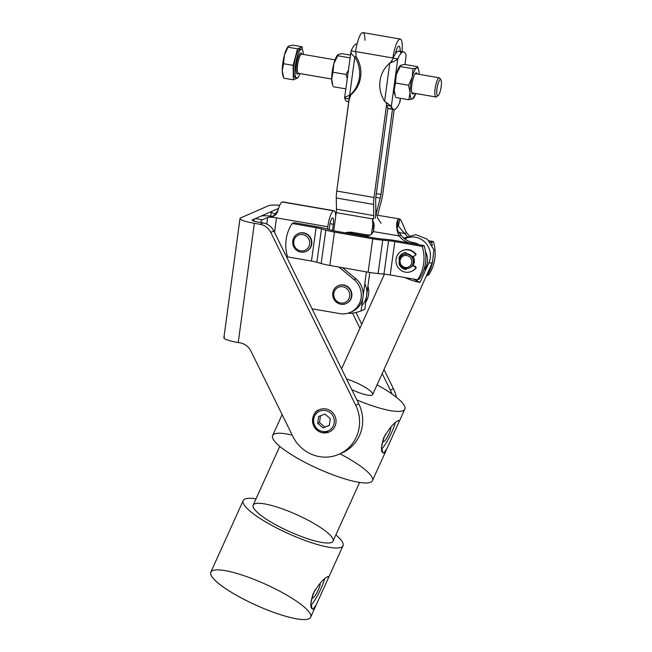 <?xml version="1.0" encoding="UTF-8"?>
<svg xmlns="http://www.w3.org/2000/svg" width="652" height="652" viewBox="0 0 652 652"><rect width="100%" height="100%" fill="white"/><g stroke="black" fill="none" stroke-linecap="round" stroke-linejoin="round"><path stroke-width="0.98" d="M329.154 229.561L329.643 225.902A7.278 1.703 -80.2 0 1 332.455 217.955L332.471 217.955A7.278 1.703 -80.2 0 1 333.351 224.272L332.512 230.482L333.351 224.272L330.026 223.701L333.351 224.272A7.278 1.703 99.8 0 0 332.74 217.915A7.278 1.703 99.8 0 0 332.471 217.955L332.455 217.955A7.278 1.703 99.8 0 0 329.643 225.902L329.154 229.561M335.682 216.57A14.58 3.415 99.8 0 0 333.441 210.8L333.425 210.8A14.58 3.415 99.8 0 0 327.793 226.717L327.475 229.072L327.793 226.717A14.58 3.415 -80.2 0 1 333.425 210.8L333.441 210.8A14.58 3.415 -80.2 0 1 333.979 210.718A14.58 3.415 -80.2 0 1 335.682 216.57M364.778 283.726A19.47 18.704 66.3 0 1 361.803 305.715A19.47 18.704 -113.7 0 0 364.778 283.726M365.772 302.169A19.47 18.704 -113.7 0 0 367.932 286.228A19.47 18.704 66.3 0 1 365.772 302.169M350.303 312.365A19.47 18.704 66.3 0 1 339.904 313.612A19.47 18.704 -113.7 0 0 359.831 302.577A19.47 18.704 -113.7 0 0 354.044 279.618A19.47 18.704 66.3 0 1 350.303 312.365L352.153 311.55A19.47 18.704 -113.7 0 0 355.902 278.803L354.044 279.618L338.885 267.051L354.044 279.618L355.902 278.803L342.487 267.687L355.902 278.803A19.47 18.704 66.3 0 1 362.977 297.051A19.47 18.704 66.3 0 1 351.216 311.933M274.231 215.771L269.496 216.668L273.4 216.195L277.956 210.506A14.58 3.415 -80.2 0 1 282.12 201.965L282.137 201.957A14.58 3.415 -80.2 0 1 283.164 202.136M278.331 209.178L277.475 209.031A12.168 2.853 99.8 0 0 277.027 209.096L278.29 209.316L277.027 209.096L271.77 211.403A14.605 2.168 7.7 0 0 276.089 214.166A14.605 2.168 -172.3 0 1 271.289 211.851A14.605 2.168 -172.3 0 1 271.77 211.403L277.027 209.096A12.168 2.853 -80.2 0 1 277.882 209.243M333.979 210.718L282.683 201.884A14.58 3.415 99.8 0 0 282.137 201.957L282.12 201.965A14.58 3.415 99.8 0 0 277.956 210.506C276.676 214.818 273.856 216.871 269.496 216.668L276.489 217.874L274.525 232.414L276.489 217.874A7.302 1.084 7.7 0 0 267.638 217.483L266.75 224.06L267.638 217.483L262.389 219.789A12.168 2.853 99.8 0 0 260.433 222.471A12.168 2.853 -80.2 0 1 262.389 219.789L255.388 218.583A12.168 2.853 99.8 0 0 253.538 221.044A12.168 2.853 -80.2 0 1 255.388 218.583L262.389 219.789L267.638 217.483A7.302 1.084 -172.3 0 1 276.489 217.874L269.496 216.668L270.849 216.073A14.605 2.168 7.7 0 0 260.645 216.277L255.388 218.583L260.645 216.277A14.605 2.168 -172.3 0 1 270.849 216.073M282.137 201.957L333.441 210.8L282.137 201.957M282.12 201.965L333.425 210.8L282.12 201.965M276.489 217.874L327.793 226.717L276.489 217.874M312.072 308.82L339.904 313.612L312.072 308.82M361.102 310.898A38.941 37.417 66.3 0 1 347.467 313.335A38.941 37.417 -113.7 0 0 361.102 310.898L366.375 271.892L361.102 310.898L364.81 309.276L361.102 310.898M371.477 234.158L373.197 221.484L371.477 234.158M373.009 218.966L336.212 212.633L333.759 230.767L336.212 212.633L373.009 218.966M364.81 309.276L369.79 272.487L364.81 309.276M377.606 215.266A7.302 1.712 -80.2 0 1 377.964 213.742L381.371 201.003A14.605 3.423 99.8 0 0 382.83 193.628L394.207 109.512L382.83 193.628A14.605 3.423 -80.2 0 1 381.371 201.003L377.964 213.742A7.302 1.712 99.8 0 0 377.606 215.266M401.982 51.63A17.278 4.042 99.8 0 0 399.26 39.316A17.278 4.042 99.8 0 0 392.911 57.979A17.278 4.042 -80.2 0 1 400.238 39.03A17.278 4.042 -80.2 0 1 401.982 51.63M386.815 103.073L374.052 197.475A14.605 3.423 99.8 0 0 373.588 204.418L373.759 215.592A7.302 1.712 -80.2 0 1 373.523 219.056A7.302 1.712 99.8 0 0 373.759 215.592L336.448 209.162A7.302 1.712 -80.2 0 1 336.212 212.633A7.302 1.712 99.8 0 0 336.448 209.162L336.277 197.988L373.588 204.418A14.605 3.423 -80.2 0 1 374.052 197.475L336.742 191.052A14.605 3.423 99.8 0 0 336.277 197.988A14.605 3.423 -80.2 0 1 336.742 191.052L374.052 197.475L386.815 103.073M375.845 211.305L375.674 200.131A7.302 1.712 -80.2 0 1 375.911 196.668L387.907 107.914L375.911 196.668A7.302 1.712 99.8 0 0 375.674 200.131L375.845 211.305A14.605 3.423 -80.2 0 1 375.373 218.241A14.605 3.423 99.8 0 0 375.845 211.305M395.348 53.863A9.976 2.339 -80.2 0 1 398.559 46.308A9.976 2.339 -80.2 0 1 400.149 51.321A9.976 2.339 99.8 0 0 399 46.219A9.976 2.339 99.8 0 0 395.348 53.863M392.496 109.275L380.98 194.443A7.302 1.712 -80.2 0 1 380.246 198.126L376.84 210.873A14.605 3.423 99.8 0 0 375.373 218.241A14.605 3.423 -80.2 0 1 376.84 210.873L380.246 198.126L375.821 197.369L380.246 198.126A7.302 1.712 99.8 0 0 380.98 194.443L392.496 109.275M375.837 210.694L376.84 210.873L375.837 210.694M376.318 193.644L380.98 194.443L376.318 193.644M400.238 39.03L362.928 32.6A17.278 4.042 99.8 0 0 355.609 51.557L392.911 57.979L355.609 51.557A17.278 4.042 -80.2 0 1 361.216 33.586A17.278 4.042 -80.2 0 1 364.941 40.359M349.692 95.314L336.742 191.052L349.57 95.363L350.866 94.801L349.627 95.339C346 96.52 344.37 97.466 344.737 98.167L349.195 98.941L344.737 98.167C344.37 97.466 346 96.52 349.627 95.339L354.81 57.034L356.041 56.496A29.21 28.06 66.3 0 1 350.866 94.801L349.399 98.974L350.866 94.801A29.21 28.06 -113.7 0 0 356.041 56.496L354.81 57.034C351.672 54.613 350.45 52.543 351.135 50.84C350.45 52.543 351.672 54.613 354.81 57.034L349.627 95.339A29.21 28.06 -113.7 0 0 354.81 57.034A29.21 28.06 66.3 0 1 349.627 95.339M336.448 209.162L373.759 215.592L373.588 204.418L336.277 197.988L336.448 209.162M431.477 242.34A38.941 37.417 66.3 0 1 432.317 245.494A38.941 37.417 -113.7 0 0 431.477 242.34L433.327 241.525L431.477 242.34L430.198 242.112L431.477 242.34M432.415 262.528A38.941 37.417 66.3 0 1 426.84 275.714L428.69 274.899A38.941 37.417 -113.7 0 0 433.327 241.525L429.049 240.775L433.327 241.525A38.941 37.417 66.3 0 1 428.69 274.899L426.84 275.714A38.941 37.417 -113.7 0 0 432.415 262.528M419.423 278.966A38.941 37.417 -113.7 0 0 424.061 245.592L422.203 246.407A38.941 37.417 66.3 0 1 417.565 279.773L419.423 278.966L417.565 279.773L390.198 274.957A12.168 1.817 7.9 0 0 383.955 274.109L378.095 273.555A19.47 2.91 -172.1 0 1 368.111 272.202L329.822 265.454A19.47 2.91 -172.1 0 1 321.167 263.522L316.864 262.283A12.168 1.817 7.9 0 0 311.452 261.077L287.573 256.872A38.941 37.417 66.3 0 1 292.21 223.497L294.068 222.682L292.21 223.497L316.09 227.703A12.168 1.817 -172.1 0 1 321.501 228.917L325.804 230.148A19.47 2.91 7.9 0 0 334.46 232.088L372.748 238.828A19.47 2.91 7.9 0 0 382.732 240.18L388.592 240.735A12.168 1.817 -172.1 0 1 394.835 241.582L390.198 274.957L417.565 279.773A38.941 37.417 -113.7 0 0 422.203 246.407L394.835 241.582L422.203 246.407L424.061 245.592L396.685 240.767A19.47 2.91 7.9 0 0 386.701 239.414L380.841 238.86A12.168 1.817 -172.1 0 1 374.607 238.021L336.318 231.273A12.168 1.817 -172.1 0 1 330.906 230.058L326.603 228.828A19.47 2.91 7.9 0 0 317.94 226.896L294.068 222.682L317.94 226.896A19.47 2.91 -172.1 0 1 326.603 228.828L330.906 230.058A12.168 1.817 7.9 0 0 336.318 231.273L374.607 238.021A12.168 1.817 7.9 0 0 380.841 238.86L386.701 239.414A19.47 2.91 -172.1 0 1 396.685 240.767L424.061 245.592A38.941 37.417 66.3 0 1 419.423 278.966M414.322 262.112A7.302 7.017 66.3 0 1 412.773 265.666A7.302 7.017 -113.7 0 0 412.749 256.391A7.302 7.017 66.3 0 1 414.322 262.112M404.134 254.313A7.302 7.017 66.3 0 1 406.758 253.628A7.302 7.017 -113.7 0 0 404.134 254.313A7.302 7.017 66.3 0 1 406.758 253.628A7.302 7.017 -113.7 0 0 404.134 254.313M372.748 238.828L368.111 272.202A19.47 2.91 7.9 0 0 378.095 273.555L382.732 240.18A19.47 2.91 -172.1 0 1 372.748 238.828L334.46 232.088A19.47 2.91 -172.1 0 1 325.804 230.148L321.167 263.522A19.47 2.91 7.9 0 0 329.822 265.454L334.46 232.088L329.822 265.454L368.111 272.202L372.748 238.828M316.09 227.703L311.452 261.077A12.168 1.817 -172.1 0 1 316.864 262.283L321.501 228.917A12.168 1.817 7.9 0 0 316.09 227.703L292.21 223.497A38.941 37.417 -113.7 0 0 287.573 256.872L311.452 261.077L316.09 227.703M321.501 228.917L316.864 262.283L321.167 263.522L325.804 230.148L321.501 228.917M388.592 240.735L383.955 274.109A12.168 1.817 -172.1 0 1 390.198 274.957L394.835 241.582A12.168 1.817 7.9 0 0 388.592 240.735L382.732 240.18L378.095 273.555L383.955 274.109L388.592 240.735M346.53 233.074A17.033 16.365 66.3 0 1 350.686 233.22L352.545 232.405A17.033 16.365 -113.7 0 0 345.315 232.854A17.033 16.365 66.3 0 1 352.545 232.405L350.686 233.22L365.853 235.755L367.712 234.94L352.545 232.405L367.712 234.94A7.302 7.017 -113.7 0 0 370.613 234.802A7.302 7.017 66.3 0 1 367.712 234.94L365.853 235.755L350.686 233.22A17.033 16.365 -113.7 0 0 346.53 233.074M372.439 220.474A14.605 3.431 -80.5 0 1 373.694 217.483A14.605 3.431 99.5 0 0 372.439 220.474L372.903 223.628L372.439 220.474C374.305 222.136 374.59 225.845 373.303 231.599L373.816 222.968L372.439 220.474M377.353 216.586A14.605 3.431 -80.5 0 1 377.695 218.167L381.118 223.253M373.099 224.948L374.207 225.722L373.099 224.948M406.571 232.666C404.158 228.306 401.184 219.194 399.757 219.015L398.421 226.171L404.721 233.481L406.571 232.666A19.47 18.704 -113.7 0 0 409.179 235.478A19.47 18.704 66.3 0 1 406.571 232.666L404.721 233.481L398.421 226.171L399.757 219.015A14.605 3.431 99.5 0 0 398.054 219.757C395.74 221.639 396.351 231.468 399.154 235.918L401.013 235.103L398.013 231.126L397.198 228.347L398.054 219.757L397.573 226.546A7.302 1.712 -80.5 0 1 398.421 226.171A7.302 1.712 99.5 0 0 398.29 226.122A7.302 1.712 99.5 0 0 397.573 226.546C396.514 228.542 397.663 231.395 401.013 235.103L399.154 235.918C396.351 231.468 395.74 221.639 398.054 219.757A14.605 3.431 -80.5 0 1 399.497 218.925A14.605 3.431 -80.5 0 1 399.757 219.015C401.184 219.194 404.158 228.306 406.571 232.666M373.303 231.599L399.154 235.918A19.47 18.704 -113.7 0 0 410.972 243.286A19.47 18.704 66.3 0 1 399.154 235.918L373.303 231.599A7.302 7.017 66.3 0 1 365.853 235.755A7.302 7.017 -113.7 0 0 373.303 231.599M398.788 232.487L404.721 233.481A19.47 18.704 -113.7 0 0 407.215 236.195A19.47 18.704 66.3 0 1 404.721 233.481L398.788 232.487M423.653 270.523A17.033 16.365 -113.7 0 0 425.397 251.395A17.033 16.365 66.3 0 1 423.653 270.523M419.057 244.712A17.033 16.365 -113.7 0 0 413.213 242.544L411.355 243.359L413.213 242.544A19.47 18.704 66.3 0 1 401.013 235.103A19.47 18.704 -113.7 0 0 413.213 242.544A17.033 16.365 66.3 0 1 419.057 244.712M355.601 51.614L351.135 50.84L355.601 51.614M344.606 97.816L351.135 50.84A29.21 6.838 -80.2 0 1 357.06 43.896A29.21 6.838 99.8 0 0 351.135 50.84M355.796 51.647L356.041 56.496M348.934 100.881A29.21 6.838 -80.2 0 1 344.737 98.167A29.21 6.838 99.8 0 0 347.149 101.459L348.82 101.745M399.994 101.793L400.467 98.289M405.031 64.515L406.114 55.216A29.21 6.838 99.8 0 0 397.769 58.876A29.21 6.838 -80.2 0 1 403.702 51.932A29.21 6.838 -80.2 0 1 406.114 55.216M403.702 51.932L399.04 51.125A29.21 6.838 99.8 0 0 393.107 58.077L397.769 58.876L391.371 106.203A29.21 6.838 99.8 0 0 399.717 102.543L400.295 98.256L399.717 102.543A29.21 6.838 -80.2 0 1 393.784 109.495A29.21 6.838 -80.2 0 1 391.371 106.203L386.709 105.404A29.21 6.838 99.8 0 0 389.122 108.688L393.784 109.495M391.762 107.311A29.21 6.838 -80.2 0 1 386.709 105.404L391.371 106.203L384.607 101.362L391.371 106.203L397.769 58.876L393.107 58.077A29.21 6.838 -80.2 0 1 401.061 53.309M386.228 102.649L386.628 104.499L386.228 102.649M389.782 63.065C393.547 61.826 396.212 60.424 397.769 58.876C396.212 60.424 393.547 61.826 389.782 63.065L384.607 101.362L389.782 63.065A29.21 28.06 -113.7 0 0 384.607 101.362A29.21 28.06 66.3 0 1 389.782 63.065L391.33 61.891L392.773 59.047L390.483 62.755M412.969 263.783A7.302 7.017 -113.7 0 0 404.762 254.215A7.302 7.017 -113.7 0 0 401.004 266.057A7.302 7.017 -113.7 0 0 412.969 263.783A7.302 7.017 66.3 0 1 399.823 264.166A7.302 7.017 66.3 0 1 410.939 256.081A7.302 7.017 66.3 0 1 412.969 263.783M411.534 263.514A6.088 5.844 66.3 0 1 401.575 265.413A6.088 5.844 66.3 0 1 404.705 255.543A6.088 5.844 66.3 0 1 411.534 263.514A6.088 5.844 -113.7 0 0 404.705 255.543A6.088 5.844 -113.7 0 0 401.575 265.413A6.088 5.844 -113.7 0 0 411.534 263.514M409.179 268.037L409.733 267.793A7.302 7.017 -113.7 0 0 411.502 255.837A7.302 7.017 -113.7 0 0 403.873 254.419L403.311 254.663M414.044 263.31A7.302 7.017 66.3 0 1 412.773 265.666A7.302 7.017 -113.7 0 0 412.749 256.391A7.302 7.017 66.3 0 1 414.044 263.31M403.596 254.549A7.302 7.017 66.3 0 1 413.523 263.538A7.302 7.017 66.3 0 1 409.456 267.915M391.991 394.02A36.504 35.078 -113.7 0 0 390.328 390.092L382.186 373.523L390.328 390.092L393.417 388.731A36.504 35.078 66.3 0 1 396.424 397.337A36.504 35.078 -113.7 0 0 393.417 388.731L383.987 369.545L393.417 388.731L390.328 390.092A36.504 35.078 66.3 0 1 391.991 394.02M359.928 328.241L352.471 313.066L359.928 328.241M338.942 454.289L342.031 452.928A36.504 35.078 -113.7 0 0 358.796 403.906L355.707 405.267L358.796 403.906L273.84 231.028L270.751 232.381L355.707 405.267A36.504 35.078 66.3 0 1 338.942 454.289A36.504 35.078 66.3 0 1 292.854 436.432L250.865 350.988A14.605 14.034 -113.7 0 0 240.229 342.911L238.225 342.569L254.353 223.31A19.47 2.893 -172.3 0 1 240.001 218.534A19.47 2.893 -172.3 0 1 240.637 217.931L268.453 205.739A19.47 2.893 -172.3 0 1 279.741 205.274A19.47 2.893 7.7 0 0 268.453 205.739L240.637 217.931A19.47 2.893 7.7 0 0 254.353 223.31L260.115 224.304L263.204 222.951L257.442 221.957A7.302 1.084 -172.3 0 1 252.3 219.936L278.559 208.428L252.3 219.936A7.302 1.084 7.7 0 0 252.055 220.164A7.302 1.084 7.7 0 0 257.442 221.957L263.204 222.951L260.115 224.304A14.605 14.034 66.3 0 1 270.751 232.381L273.84 231.028A14.605 14.034 -113.7 0 0 263.204 222.951A14.605 14.034 66.3 0 1 273.84 231.028L358.796 403.906A36.504 35.078 66.3 0 1 340.466 453.572M240.001 218.534L223.872 337.793A19.47 2.893 7.7 0 0 238.225 342.569A19.47 2.893 -172.3 0 1 224.516 337.19M319.456 409.676C310.8 411.616 309.081 429.994 322.675 432.757A12.168 11.695 -113.7 0 0 329.17 431.999A12.168 11.695 -113.7 0 0 334.989 416.155A12.168 11.695 -113.7 0 0 319.398 409.7A12.168 11.695 -113.7 0 0 312.634 422.251A12.168 11.695 -113.7 0 0 322.667 432.773A12.168 11.695 66.3 0 1 314.989 413.148A12.168 11.695 66.3 0 1 335.185 416.628A12.168 11.695 66.3 0 1 322.667 432.773L329.227 431.966M252.226 220.449L252.3 219.936L252.226 220.449M270.751 232.381A14.605 14.034 -113.7 0 0 260.115 224.304L254.353 223.31L238.225 342.569L240.229 342.911A14.605 14.034 66.3 0 1 250.865 350.988L292.854 436.432A36.504 35.078 -113.7 0 0 340.385 453.613A36.504 35.078 -113.7 0 0 355.707 405.267L270.751 232.381M355.935 312.471L361.73 324.264L355.935 312.471M349.668 296.22A8.272 7.954 66.3 0 1 336.823 301.2A8.272 7.954 66.3 0 1 338.73 287.149A8.272 7.954 66.3 0 1 349.668 296.22A8.272 7.954 -113.7 0 0 338.73 287.149A8.272 7.954 -113.7 0 0 336.823 301.2A8.272 7.954 -113.7 0 0 349.668 296.22M351.436 296.301A9.739 9.356 -113.7 0 0 338.201 285.78A9.739 9.356 66.3 0 1 351.436 296.301A9.739 9.356 66.3 0 1 346.025 303.612A9.739 9.356 -113.7 0 0 351.436 296.301M346.025 303.612L346.391 303.449A9.739 9.356 -113.7 0 0 348.103 286.945A9.739 9.356 -113.7 0 0 338.575 285.617L338.201 285.78C333.311 288.127 331.786 292.446 333.612 298.746C336.758 303.816 340.898 305.438 346.025 303.612A9.739 9.356 66.3 0 1 333.547 298.453A9.739 9.356 66.3 0 1 338.201 285.78M338.388 285.698A9.739 9.356 66.3 0 1 351.811 296.138A9.739 9.356 66.3 0 1 346.204 303.53M309.635 244.084A8.272 7.954 66.3 0 1 296.799 249.064A8.272 7.954 66.3 0 1 298.697 235.013A8.272 7.954 66.3 0 1 309.635 244.084A8.272 7.954 -113.7 0 0 298.697 235.013A8.272 7.954 -113.7 0 0 296.799 249.064A8.272 7.954 -113.7 0 0 309.635 244.084M311.403 244.166A9.739 9.356 -113.7 0 0 298.168 233.644A9.739 9.356 66.3 0 1 311.403 244.166A9.739 9.356 66.3 0 1 305.992 251.476A9.739 9.356 -113.7 0 0 311.403 244.166M305.992 251.476L306.358 251.313A9.739 9.356 -113.7 0 0 308.07 234.81A9.739 9.356 -113.7 0 0 298.543 233.481L298.168 233.644C293.278 235.983 291.754 240.311 293.579 246.603C296.725 251.68 300.865 253.302 305.992 251.476A9.739 9.356 66.3 0 1 293.514 246.317A9.739 9.356 66.3 0 1 298.168 233.644M298.355 233.563A9.739 9.356 66.3 0 1 311.778 244.003A9.739 9.356 66.3 0 1 306.171 251.395M297.752 74.051A10.709 2.51 99.8 0 0 298.551 73.334A10.709 2.51 -80.2 0 1 297.752 74.051A10.709 2.51 -80.2 0 1 296.978 61.687A10.709 2.51 -80.2 0 1 301.852 54.14A10.709 2.51 99.8 0 0 296.978 61.687A10.709 2.51 99.8 0 0 297.752 74.051M298.82 73.26A9.739 2.282 -80.2 0 1 298.453 73.317A9.739 2.282 -80.2 0 1 297.858 63.325A9.739 2.282 -80.2 0 1 301.762 54.124A9.739 2.282 99.8 0 0 297.858 63.334A9.739 2.282 99.8 0 0 298.453 73.317L298.355 73.285M297.239 77.873A14.605 3.423 99.8 0 0 300.034 73.586A14.605 3.423 -80.2 0 1 297.239 77.873A14.605 3.423 -80.2 0 1 296.693 77.947A14.605 3.423 -80.2 0 1 295.804 62.975A14.605 3.423 -80.2 0 1 301.656 49.169A14.605 3.423 -80.2 0 1 303.335 54.401A14.605 3.423 99.8 0 0 296.839 58.158A14.605 3.423 99.8 0 0 297.239 77.873M440.891 79.886A8.215 1.923 -80.2 0 1 440.98 87.987A8.215 1.923 -80.2 0 1 438.185 95.599A8.215 1.923 -80.2 0 1 437.997 95.714A8.215 1.923 -80.2 0 1 437.256 86.969A8.215 1.923 -80.2 0 1 440.891 79.886L439.774 78.191A9.739 2.282 99.8 0 0 435.454 86.594A9.739 2.282 99.8 0 0 436.335 96.952A9.739 2.282 -80.2 0 1 435.976 97.001A9.739 2.282 -80.2 0 1 435.381 87.026A9.739 2.282 -80.2 0 1 439.277 77.816L415.21 73.668M287.948 47.18L297.548 48.835L302.194 46.797L292.585 45.143L288.909 45.925L287.948 47.18L284.386 55.2L283.53 63.7L293.131 65.355L297.548 48.835L287.948 47.18L288.909 45.925L292.585 45.143L302.194 46.797L302.235 49.519L302.194 46.797L297.548 48.835L293.131 65.355L293.359 79.837L283.75 78.183L282.283 70.709L284.386 55.2L287.736 47.001A15.819 3.708 99.8 0 0 284.386 55.2A15.819 3.708 99.8 0 0 282.283 70.709A15.819 3.708 99.8 0 0 282.854 75.339L283.416 77.156M297.997 77.808L293.359 79.837L297.997 77.808L298.2 77.042L297.997 77.808M295.837 77.629A14.605 3.423 -80.2 0 1 294.476 62.339A14.605 3.423 -80.2 0 1 300.898 49.365M283.049 75.876A15.819 3.708 -80.2 0 1 282.283 70.709L283.75 78.183L293.359 79.837L293.131 65.355L283.53 63.7L282.283 70.709A15.819 3.708 -80.2 0 1 284.386 55.2A15.819 3.708 -80.2 0 1 288.021 46.642M301.656 49.169L300.254 48.924A14.605 3.423 99.8 0 0 294.402 62.739A14.605 3.423 99.8 0 0 295.299 77.71L296.693 77.947M436.335 96.952A9.739 2.282 99.8 0 0 436.563 96.814L438.185 95.599M437.997 95.714A8.215 1.923 99.8 0 0 441.437 82.845A8.215 1.923 99.8 0 0 437.818 84.426A8.215 1.923 99.8 0 0 437.997 95.714M332.479 84.393A15.819 3.708 -80.2 0 1 331.721 79.226A15.819 3.708 -80.2 0 1 333.816 63.717A15.819 3.708 -80.2 0 1 337.459 55.159M348.339 70.245L346.114 74.475L347.214 78.525L346.114 74.475L348.339 70.245M337.377 55.689L337.549 55.004L337.165 55.518A15.819 3.708 99.8 0 0 333.816 63.717L338.347 54.442L342.023 53.66L350.385 55.102L342.023 53.66L338.347 54.442L337.377 55.689L350.01 57.865L337.377 55.689L333.816 63.717L332.96 72.217L346.114 74.475L332.96 72.217L333.816 63.717A15.819 3.708 99.8 0 0 331.721 79.226A15.819 3.708 99.8 0 0 332.284 83.855L331.721 79.226L332.96 72.217L331.721 79.226L332.854 85.673M333.188 86.7L345.813 88.876L333.188 86.7M416.025 72.918A10.734 2.51 99.8 0 0 415.772 73.073A10.734 2.51 99.8 0 0 412.121 83.016A10.734 2.51 99.8 0 0 412.235 93.611A10.734 2.51 99.8 0 0 413.996 93.22A10.734 2.51 -80.2 0 1 411.697 86.105A10.734 2.51 -80.2 0 1 416.025 72.918A10.734 2.51 -80.2 0 1 417.296 74.026A10.734 2.51 99.8 0 0 416.025 72.918M419.13 74.344A15.819 3.708 99.8 0 0 419.13 74.165A15.819 3.708 99.8 0 0 416.693 67.938A15.819 3.708 99.8 0 0 412.17 77.213A15.819 3.708 99.8 0 0 410.075 92.723A15.819 3.708 99.8 0 0 412.504 98.949A15.819 3.708 99.8 0 0 415.821 93.529A15.819 3.708 -80.2 0 1 413.686 97.873A15.819 3.708 -80.2 0 1 412.504 98.949L415.674 93.505L412.504 98.949A15.819 3.708 -80.2 0 1 410.075 92.723L408.828 99.732L412.504 98.949L408.828 99.732L410.075 92.723A15.819 3.708 -80.2 0 1 412.17 77.213L413.026 68.721L416.693 67.938L417.663 66.691L404.517 64.426L417.663 66.691L416.693 67.938A15.819 3.708 -80.2 0 1 418.56 69.536A15.819 3.708 -80.2 0 1 419.13 74.165L419.13 74.165A15.819 3.708 -80.2 0 1 419.13 74.344M394.973 95.159A15.819 3.708 -80.2 0 1 394.215 89.992A15.819 3.708 -80.2 0 1 396.31 74.483A15.819 3.708 -80.2 0 1 399.953 65.925M399.872 66.455L413.026 68.721L399.872 66.455L400.841 65.208L396.31 74.483L399.66 66.276A15.819 3.708 99.8 0 0 396.31 74.483L395.454 82.975L396.31 74.483A15.819 3.708 99.8 0 0 394.215 89.992L395.454 82.975L408.608 85.241L412.17 77.213L408.608 85.241L410.075 92.723L408.608 85.241L395.454 82.975L394.215 89.992A15.819 3.708 99.8 0 0 394.778 94.621L394.215 89.992L395.348 96.439M400.841 65.208L404.517 64.426L400.841 65.208M418.56 69.536L417.663 66.691M416.693 67.938L413.026 68.721L412.17 77.213A15.819 3.708 -80.2 0 1 416.693 67.938M395.682 97.466L408.828 99.732L395.682 97.466M381.477 449.358A18.256 3.309 116.6 0 0 395.218 422.838A18.256 3.309 -63.4 0 1 381.477 449.358M390.515 427.402A7.987 1.451 -63.4 0 1 388.396 435.023A7.987 1.451 -63.4 0 1 383.433 441.706A7.987 1.451 -63.4 0 1 385.756 433.824A7.987 1.451 116.6 0 0 383.425 441.706A7.987 1.451 116.6 0 0 388.29 435.218A7.987 1.451 116.6 0 0 390.581 427.427A7.987 1.451 116.6 0 0 390.515 427.402M383.889 437.362L381.404 447.696L382.985 452.961L383.922 452.969C380.646 452.798 380.638 447.59 383.889 437.362C389.57 427.842 394.493 422.203 398.641 420.45L399.138 421.657L386.913 448.666L383.922 452.969M310.833 605.455A18.256 3.309 116.6 0 0 324.574 578.935A18.256 3.309 -63.4 0 1 310.833 605.455M319.871 583.507A7.987 1.451 -63.4 0 1 317.752 591.119A7.987 1.451 -63.4 0 1 312.789 597.811A7.987 1.451 -63.4 0 1 315.112 589.921A7.987 1.451 116.6 0 0 312.781 597.803A7.987 1.451 116.6 0 0 317.654 591.315A7.987 1.451 116.6 0 0 319.936 583.524A7.987 1.451 116.6 0 0 319.871 583.507M313.253 593.459L310.768 603.793L312.341 609.066L313.278 609.074C310.002 608.895 309.993 603.687 313.253 593.459C318.934 583.939 323.848 578.3 327.997 576.547L328.494 577.753L316.269 604.763L313.278 609.074M404.737 277.516A19.47 4.083 24.3 0 0 420.035 282.381L413.36 279.04L420.035 282.381L428.869 262.87A18.052 17.343 -113.7 0 0 424.957 242.218A18.052 17.343 -113.7 0 0 404.762 238.86A18.052 17.343 66.3 0 1 424.957 242.218A18.052 17.343 66.3 0 1 428.869 262.87L420.035 282.381A19.47 4.083 -155.7 0 1 404.737 277.516M432.578 261.24A19.47 4.083 -155.7 0 1 432.594 262.128A19.47 4.083 -155.7 0 1 431.974 262.683A19.47 4.083 -155.7 0 1 428.869 262.87A19.47 4.083 24.3 0 0 432.594 262.128L372.651 394.599A19.47 4.083 24.3 0 1 372.023 395.145A19.47 4.083 -155.7 0 1 351.778 389.619A19.47 4.083 24.3 0 0 372.023 395.145A19.47 4.083 -155.7 0 0 366.155 387.924A19.47 4.083 -155.7 0 0 346.587 379.048M403.058 410.695A54.76 11.491 24.3 0 0 377.076 384.81A54.76 11.491 -155.7 0 1 404.802 409.146A54.76 11.491 -155.7 0 1 403.058 410.695A54.76 11.491 -155.7 0 1 356.848 399.945A54.76 11.491 24.3 0 0 403.058 410.695M282.12 414.59L272.642 435.536A54.76 11.491 24.3 0 0 313.164 466.433A54.76 11.491 24.3 0 0 370.678 482.244A54.76 11.491 24.3 0 0 372.422 480.687L386.913 448.666M339.985 453.825A54.76 11.491 -155.7 0 1 370.678 482.244A54.76 11.491 -155.7 0 1 294.191 456.318A54.76 11.491 -155.7 0 1 292.21 435.112M279.773 446.335L253.188 505.088A43.806 9.193 24.3 0 0 285.609 529.807A43.806 9.193 24.3 0 0 331.615 542.456A43.806 9.193 24.3 0 0 333.009 541.217L359.602 482.456M341.24 547.281A54.76 11.491 24.3 0 0 335.853 534.933A54.76 11.491 -155.7 0 1 342.985 545.732A54.76 11.491 -155.7 0 1 341.24 547.281A54.76 11.491 -155.7 0 1 283.734 531.47A54.76 11.491 -155.7 0 1 243.204 500.573A54.76 11.491 -155.7 0 1 256.024 498.813A54.76 11.491 24.3 0 0 268.648 523.629A54.76 11.491 24.3 0 0 341.24 547.281M331.615 542.456A43.806 9.193 -155.7 0 1 264.199 517.729A43.806 9.193 -155.7 0 1 283.473 509.277A43.806 9.193 -155.7 0 1 331.615 542.456M243.204 500.573L210.832 572.122A54.76 11.491 24.3 0 0 251.354 603.018A54.76 11.491 24.3 0 0 308.869 618.829A54.76 11.491 24.3 0 0 310.613 617.273L316.269 604.763M308.869 618.829A54.76 11.491 -155.7 0 1 224.606 587.917A54.76 11.491 -155.7 0 1 248.689 577.354A54.76 11.491 -155.7 0 1 308.869 618.829M411.436 271.436L411.868 271.24A11.32 10.872 -113.7 0 0 416.278 267.622L415.177 266.26L414.745 266.456L415.846 267.809L416.278 267.622L415.846 267.809A11.32 10.872 66.3 0 1 411.436 271.436A11.32 10.872 66.3 0 1 396.938 265.437A11.32 10.872 66.3 0 1 402.349 250.702A11.32 10.872 66.3 0 1 415.715 254.679L416.147 254.484A11.32 10.872 -113.7 0 0 402.781 250.515L402.349 250.702M402.569 250.612A11.32 10.872 66.3 0 1 416.147 254.484L414.639 255.992L416.147 254.484L414.639 255.992L412.137 256.521L414.639 255.992L415.715 254.679A11.32 10.872 -113.7 0 0 399.497 252.552A11.32 10.872 -113.7 0 0 399.668 269.292A11.32 10.872 -113.7 0 0 415.846 267.809L414.745 266.456L412.292 265.837L415.177 266.26L412.48 265.592L415.177 266.26L416.278 267.622A11.32 10.872 66.3 0 1 411.656 271.338M406.872 268.6A1.459 1.402 66.3 0 1 405.283 269.463A8.663 8.321 66.3 0 1 399.13 264.06A1.459 1.402 66.3 0 1 399.334 262.626A1.459 1.402 -113.7 0 0 399.13 264.06L399.562 263.873A1.459 1.402 66.3 0 1 399.464 263.18A1.459 1.402 -113.7 0 0 399.562 263.873L399.13 264.06A8.663 8.321 -113.7 0 0 405.283 269.463L405.715 269.276A8.663 8.321 66.3 0 1 399.562 263.873A8.663 8.321 -113.7 0 0 405.715 269.276L405.283 269.463A1.459 1.402 -113.7 0 0 406.872 268.6M399.407 259.341A1.459 1.402 66.3 0 1 399.065 257.768A8.663 8.321 66.3 0 1 405.112 252.609A1.459 1.402 66.3 0 1 406.807 253.856A1.459 1.402 -113.7 0 0 405.112 252.609A8.663 8.321 -113.7 0 0 399.065 257.768A1.459 1.402 -113.7 0 0 399.407 259.341M406.351 269.268A1.459 1.402 66.3 0 1 405.715 269.276A1.459 1.402 -113.7 0 0 406.351 269.268M399.57 258.779A1.459 1.402 66.3 0 1 399.497 257.581L399.065 257.768L399.497 257.581A8.663 8.321 66.3 0 1 403.637 253.041A8.663 8.321 -113.7 0 0 399.497 257.581A1.459 1.402 -113.7 0 0 399.57 258.779M322.553 431.477A10.709 10.285 66.3 0 1 315.796 414.207A10.709 10.285 66.3 0 1 333.563 417.272A10.709 10.285 66.3 0 1 322.553 431.477A10.709 10.285 -113.7 0 0 333.563 417.272A10.709 10.285 -113.7 0 0 315.796 414.207A10.709 10.285 -113.7 0 0 322.553 431.477M322.732 432.749A12.168 11.695 -113.7 0 0 329.195 431.983A12.168 11.695 66.3 0 1 322.732 432.749A12.168 11.695 66.3 0 1 312.699 422.235A12.168 11.695 66.3 0 1 319.423 409.692M323.042 427.867L317.679 423.425L318.608 416.538L324.9 414.101L330.271 418.543L329.333 425.43L323.042 427.867L324.892 427.06L319.529 422.61L317.679 423.425L323.042 427.867L329.333 425.43L330.271 418.543L324.9 414.101L318.608 416.538L317.679 423.425L319.529 422.61L320.45 415.821L319.529 422.61L324.892 427.06L323.042 427.867M329.35 425.332L324.892 427.06L329.35 425.332M270.719 216.065L271.289 211.851M376.163 215.021L399.497 218.925M335.022 59.854L301.656 54.116M435.976 97.001L411.901 92.853M331.721 79.047L298.453 73.317M413.303 98.387L413.686 97.873M384.411 274.15L341.558 368.836M432.594 262.128L433.833 249.765L427.337 239.162L415.756 234.655L403.8 238.078M404.802 409.146L399.138 421.657M342.985 545.732L328.494 577.753"/></g></svg>
